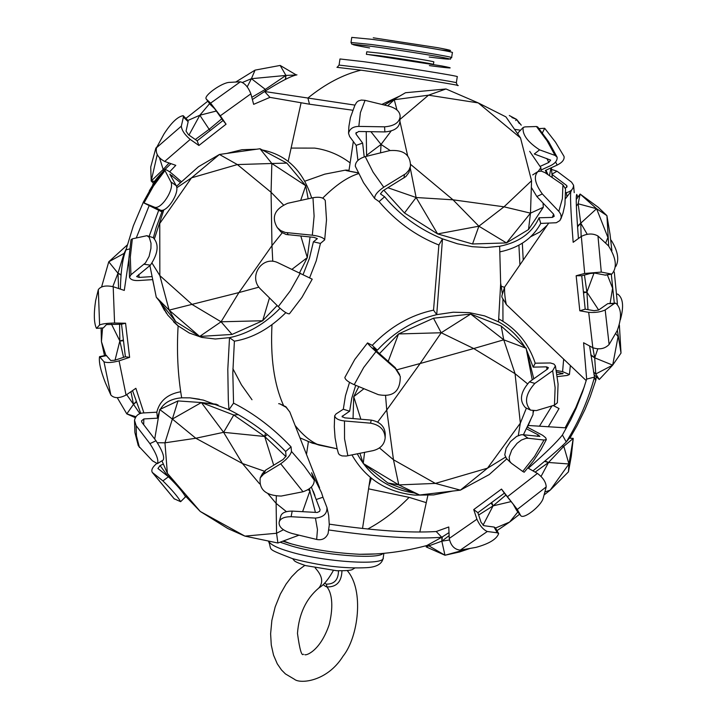 <?xml version="1.0" encoding="UTF-8"?>
<svg xmlns="http://www.w3.org/2000/svg" width="717" height="717" viewBox="0 0 717 717"><rect width="100%" height="100%" fill="white"/><g stroke="black" fill="none" stroke-linecap="round" stroke-linejoin="round"><path stroke-width="1.08" d="M424.446 546.166L426.893 545.512L441.762 537.257C414.56 539.336 376.909 536.908 328.825 529.971M320.123 509.805L311.402 487.139M262.494 473.534L265.72 470.074L283.116 459.463L286.047 456.102L285.644 451.477C268.669 433.991 249.776 420.063 228.974 409.712L203.377 400.113L189.987 397.854L181.67 397.818C177.78 374.803 176.597 350.828 178.13 325.877L167.823 315.184L159.864 301.714M316.188 499.534L322.955 497.222L321.476 492.57L311.563 472.736L314.243 480.139C314.279 485.284 310.533 489.155 303.013 491.754L281.189 496.065C265.684 495.626 258.712 489.523 260.271 477.773L263.614 474.188L280.705 463.782L303.013 491.754M285.644 451.477L291.039 446.834L291.478 451.441C290.43 455.241 286.836 459.355 280.705 463.782M233.554 403.142L232.819 372.849L234.387 341.193L229.521 337.644L227.8 369.38L228.311 399.934L228.974 409.712L233.554 403.142C254.033 413.512 273.195 428.076 291.039 446.834M280.06 308.301C264.645 324.093 247.795 333.88 229.521 337.644L215.342 338.998L201.782 337.42L189.252 332.993L178.13 325.877M311.689 198.017C303.067 170.754 286.603 154.738 262.297 149.97M303.121 274.494L309.421 258.362L313.41 241.808L317.353 238.627L313.983 237.363L286.065 234.468L281.064 232.03L277.255 227.567L280.697 230.605L285.303 232.478L312.334 235.203C319.459 236.144 323.573 237.685 324.684 239.854L326.513 219.85L325.267 200.563C323.591 197.534 319.495 196.592 312.962 197.731L287.678 203.296C274.656 208.997 271.178 217.09 277.255 227.567M226.859 153.411L241.97 149.71L256.489 149.244M161.934 211.882L143.095 202.553L154.469 207.186C161.208 209.964 174.769 189.001 170.852 181.822L176.212 185.676C180.021 192.622 166.944 212.824 160.411 210.126L149.503 205.627L161.997 211.703M181.526 181.804L173.155 174.598C168.961 171.058 166.057 169.373 164.444 169.544L170.852 181.822M178.121 325.975L173.523 321.727M166.487 313.356L159.541 301.31M154.406 287.974L152.631 279.621L138.748 280.535C133.703 280.804 130.628 279.729 129.517 277.291L130.933 274.79L145.47 262.906L149.1 256.408L150.929 248.387L151.009 243.215L149.261 237.354L146.931 235.696L132.349 238.833L130.996 239.72L128.872 258.738L129.517 277.291M180.514 182.71L169.839 174.195L176.212 185.676M152.112 276.592L139.134 277.434L136.615 276.556L150.427 265.147L144.081 264.25M159.532 410.832L157.507 418.172L156.808 412.194C159.622 400.884 167.59 394.072 180.711 391.76M160.348 409.246C164.381 402.461 171.488 398.652 181.67 397.818M157.507 418.172L143.839 418.943L141.482 420.915L141.921 422.394L156.001 440.758C162.302 450.545 164.695 456.971 163.198 460.045L157.408 463.63C158.941 460.457 156.44 453.789 149.916 443.644L156.001 440.758M163.359 464.078L160.052 465.557L157.946 468.515L168.45 476.76C177.377 485.57 183.068 492.256 185.524 496.836L180.63 501.694C178.058 496.98 172.152 490.052 162.92 480.901L168.45 476.76M156.414 463.765C152.371 467.314 151.009 470.2 152.318 472.44L162.92 480.901M174.114 498.736L180.63 501.694M291.111 148.078L314.673 148.105C327.687 149.934 339.508 154.863 350.129 162.893M368.583 488.842L409.111 497.356L426.265 502.653M584.409 386.481L575.769 407.615L565.13 427.798M596.239 376.721L595.917 379.929L595.388 379.938L594.501 377.106C588.155 400.238 578.744 421.856 566.251 441.968L562.415 434.995L570.768 419.759L576.307 407.919L582.67 391.634L586.667 379.096L583.593 342.753L592.842 347.736C599.466 349.878 604.897 348.794 609.118 344.483L617.194 330.68C622.033 317.568 621.567 308.4 615.786 303.166L614.164 303.649L607.792 303.632L615.374 303.166M571.046 436.205L566.251 441.968C559.699 448.6 548.604 458.235 532.946 470.872M577.911 197.175L576.737 194.424C575.724 195.983 576.289 210.681 578.431 238.51M571.467 190.758L565.57 198.618M576.163 275.74L581.738 275.758L585.206 309.17L579.802 310.793L576.163 275.74L584.678 273.464L601.285 272.084L611.771 274.118C617.409 267.611 616.315 258.192 608.491 245.85L597.96 235.983C592.986 233.231 587.438 233.375 581.326 236.422L573.17 242.31C570.615 210.009 569.925 192.765 571.108 190.588M579.802 310.793L588.702 312.334C595.173 312.827 600.676 312.038 605.184 309.959L614.164 303.649M581.738 275.758L590.27 273.482L594.787 273.105L605.48 275.158L611.771 274.118M586.667 379.096L594.501 377.106L589.598 345.988M585.206 309.17L594.115 310.694L598.605 310.049L607.792 303.632M477.881 512.691L473.74 509.572L476.913 519.225C479.763 525.588 483.222 529.684 487.291 531.503L497.275 532.794L494.085 527.049L483.894 525.686L481.062 522.343L477.881 512.691L504.347 493.162L501.506 489.075L517.289 509.437L520.748 515.648C523.598 519.789 541.523 505.7 543.271 497.965L546.202 486.906C545.995 482.156 543.074 477.656 537.418 473.426L528.348 468.237C545.287 453.386 556.643 442.299 562.415 434.995M504.347 493.162L513.157 504.141L516.67 510.441L520.703 515.577M497.275 532.794L498.656 533.573C496.702 539.121 489.182 543.71 476.079 547.358L460.269 550.127C454.461 549.536 450.787 545.637 449.245 538.44L448.77 526.986L436.205 531.53L441.762 537.257L449.003 532.614M473.74 509.572L501.506 489.075M494.085 527.049L495.42 527.82L498.656 533.573M436.205 531.53C409.631 533.116 373.996 530.652 329.3 524.154M322.955 497.222L326.97 507.591L328.7 515.586L329.282 524.969L328.09 533.573C325.787 538.557 321.969 540.51 316.654 539.444L292.312 533.556C282.91 530.723 278.528 526.914 279.164 522.119L280.67 516.339C281.673 512.87 285.518 511.131 292.186 511.104L317.264 512.485L319.648 511.355L320.042 509.518M326.97 507.591C327.167 513.847 323.322 517.342 315.426 518.086L291.111 516.715C284.192 516.733 280.204 518.534 279.164 522.119M309.645 277.712L316.26 260.791L320.436 243.422L324.684 239.854M234.387 341.193C252.545 338.191 269.691 328.682 285.823 312.675M289.408 313.822C287.203 313.921 283.502 311.519 278.277 306.625L260.334 288.87C248.145 276.798 261.848 255.61 277.354 262.449L312.218 279.173L301.947 297.376L289.408 313.822M313.41 241.808L320.436 243.422M156.808 412.194L143.158 412.956C138.605 413.261 135.728 415.681 134.509 420.234L136.105 425.602L149.916 443.644M566.493 427.888L528.25 425.486M616.521 294.149L617.704 294.095C623.127 298.003 624.014 306.571 620.357 319.791M610.642 239.702L611.529 240.733C618.009 251.452 619.389 260.092 615.688 266.634L615.688 266.634M520.748 515.648L516.67 510.441M134.509 420.234L134.886 432.468L138.291 445.705L152.425 460.798L157.408 463.63M146.931 235.696L153.169 237.614C159.219 244.103 158.305 253.28 150.427 265.147M296.955 74.855C291.344 75.85 280.553 81.406 264.573 91.507L354.978 105.121M399.683 96.087L381.811 104.431M514.528 129.302L520.542 130.225M545.969 170.189L547.922 174.607M555.585 162.024L557.199 165.062L545.377 170.467L547.161 174.088M565.435 188.213L567.111 186.277L566.564 185.434L551.982 174.437M565.704 192.765L566.421 192.613C570.974 191.511 573.367 189.064 573.582 185.273L571.574 182.154L557.028 171.229L551.543 169.391M547.304 225.129L539.928 231.967L530.625 236.753M519.924 264.86L518.911 245.178M523.222 260.083L522.334 243.188M556.706 371.989L563.096 373.611L557.118 374.516M149.127 236.368L158.699 210.332M120.366 289.112C120.815 270.918 122.688 257.842 125.977 249.892L133.326 225.855L143.167 202.624M149.306 190.847L152.793 185.192M132.52 390.604L140.729 413.377M129.616 357.362L125.385 356.761L121.523 324.227L125.574 323.215L129.616 357.362L119.067 360.857C111.915 362.73 106.896 363.035 103.983 361.762L99.52 356.663C98.722 362.112 100.703 370.886 105.462 382.968L110.875 395.049C114.218 398.491 119.273 398.491 126.058 395.067L135.871 388.291L143.875 412.92M128.854 259.169L124.292 290.421L113.196 286.719C105.802 285.187 100.846 286.155 98.319 289.632L95.639 300.62C93.667 313.759 93.936 323.008 96.445 328.35L103.365 327.893L96.445 328.35M125.574 323.215L114.577 323.035C107.209 323.17 102.217 323.815 99.6 324.971L96.625 328.225M125.385 356.761L114.837 360.248L110.732 360.49L106.134 355.318L99.636 356.636M121.523 324.227L106.457 324.577L103.365 327.893M125.977 249.892L129.625 248.924M136.302 237.874L149.127 205.725M223.041 120.51L226.07 124.193L220.298 115.804L210.592 103.149L206.272 99.045L210.189 104.44L214.625 108.679L223.041 120.51L197.157 140.81L198.905 145.479L190.211 139.412C184.735 134.76 181.777 130.342 181.32 126.165L183.427 117.023L183.185 115.67C177.726 116.557 171.336 122.643 164.014 133.936L156.521 147.729C155.356 153.277 158.072 157.848 164.677 161.45L175.79 165.34L169.624 171.838M170.951 163.646L165.018 169.427M161.746 172.806C156.414 178.506 153.393 182.566 152.676 184.977M197.157 140.81L188.472 134.733L186.053 131.121L188.15 121.773L187.908 120.456L199.828 115.231L209.597 103.642M206.272 99.045L206.218 98.991C203.359 95.755 222.162 82.392 229.557 82.374L240.392 81.801C244.721 83.055 248.216 87.071 250.869 93.828L253.648 104.341L269.933 97.369L264.573 91.507L252.375 99.529M226.07 124.193L198.905 145.479M210.189 104.44L206.218 98.991M269.933 97.369L309.484 104.207L352.728 110.221M384.599 196.754L379.069 201.585L374.668 198.519C374.426 195.347 377.447 191.573 383.738 187.209L405.831 173.631L408.932 170.171L410.5 166.174L408.968 172.447L405.894 176.534L382.923 190.803L380.449 193.886L384.599 196.754C400.086 215.36 419.391 229.395 442.497 238.851L457.428 243.78L472.189 246.693L486.395 247.526L499.65 246.272L500.663 283.681L498.521 321.825C509.536 327.938 518.346 336.39 524.943 347.189M356.161 132.484L356.134 134.249L362.632 143.077L364.218 156.898M438.885 245.008L433.534 310.138L436.716 314.646L442.497 238.851L438.885 245.008C415.681 235.768 395.748 221.293 379.069 201.585M399.701 374.632L395.21 367.615L373.082 347.906L377.357 350.192C394.036 332.096 413.817 320.239 436.716 314.646L453.234 312.218L469.375 312.648L484.629 315.892L498.521 321.825M357.299 453.861C369.452 476.169 388.444 489.209 414.283 492.982M355.713 385.307L351.751 398.249L349.654 411.217L342.036 416.46L344.716 417.859L371.218 420.117C380.162 421.802 384.85 426.543 385.262 434.332L385.154 437.935C384.751 429.859 379.885 424.939 370.564 423.173L344.492 420.96C338.765 420.35 335.484 418.638 334.66 415.842L334.283 426.902L335.072 437.746L337.017 448.259L338.406 453.359L339.401 454.739L342.018 455.904L346.23 456.048L373.064 450.643C380.413 448.734 384.437 444.504 385.154 437.935M442.631 492.256L431.759 493.556M351.948 454.954C365.831 479.01 386.929 492.409 415.26 495.151L433.668 494.918L452.893 491.037M531.172 418.459L527.452 427.207L542.724 435.353L545.673 437.764L546.363 439.548L544.024 440.032L528.16 438.248L526.036 438.311L521.474 440.005L517.082 443.303L511.768 450.007L509.178 457.087L509.59 461.013L511.284 463.2L522.72 471.445L534.595 456.406L544.024 440.032M498.799 318.895C516.554 328.762 528.698 343.533 535.214 363.196L550.45 362.972L553.909 364.039L555.415 365.885L552.655 370.752L534.846 383.398C525.427 393.983 524.019 402.9 530.616 410.16L536.37 410.59L554.456 405.15L557.36 402.793L558.077 384.034L555.415 365.885M533.672 410.984L533.072 412.938M526.798 427.655L527.452 427.207M526.314 428.676L538.108 434.825L539.91 436.438L523.087 434.726L521.035 434.78L516.634 436.402L510.45 441.609L506.085 448.376L504.768 454.874L506.471 458.486M526.574 350.048L533.161 367.131L546.506 366.844L548.38 367.66L547.627 368.986L529.478 381.847C520.399 392.029 519.045 400.633 525.427 407.641L526.081 407.955M546.363 439.548L541.084 449.442L533.251 461.237L524.181 472.243L522.72 471.445M533.161 367.131L535.214 363.196M499.65 246.272C519.09 242.4 532.229 232.9 539.067 217.78L540.735 223.426C532.677 238.322 519.099 247.795 500 251.855M539.067 217.78L552.323 217.412L554.196 216.31L553.641 214.213L536.836 196.521L531.342 187.415M540.035 166.443L548.783 162.463L550.656 160.115L534.299 153.976L539.605 149.853L555.083 155.437L557.127 157.202L548.684 141.769L537.714 126.972L536.468 126.515L524.88 126.9L523.132 127.518C522.245 134.644 527.73 142.091 539.605 149.853M541.021 170.019L550.253 165.815C555.146 163.44 557.441 160.572 557.127 157.202M517.764 133.971L518.427 132.43L523.132 127.518M542.419 132.842L544.696 128.289L539.05 128.576M557.199 165.062C562.298 162.49 564.575 159.613 564.037 156.44L555.496 142.145L544.696 128.289M504.463 287.302L501.246 286.271M556.428 370.492L562.585 371.63L569.423 374.516L567.308 375.43L557.414 376.622M553.21 405.526L559.045 408.529L548.308 426.749M362.632 143.077L356.161 145.354L357.917 160.357M356.161 145.354L349.645 136.544L348.543 133.308C349.645 128.827 353.069 126.524 358.823 126.407L384.599 126.828C394.144 126.049 399.324 122.652 400.131 116.638C400.14 111.852 396.528 108.392 389.313 106.259L365.061 100.344L360.391 112.641L358.823 126.407M349.529 382.358L345.46 395.775L343.309 409.228L336.04 413.933L334.66 415.842M433.534 310.138C410.59 315.005 390.165 326.737 372.248 345.352L367.543 342.905C368.045 344.142 370.859 347.037 375.977 351.59L395.488 368.655L400.265 376.38C400.4 391.374 393.086 397.46 378.316 394.646L354.207 384.688C348.274 382.071 345.155 379.669 344.859 377.465L354.772 359.459L367.543 342.905M377.357 350.192L372.248 345.352M349.654 411.217L343.309 409.228M540.735 223.426L556.302 222.736L559.914 220.558L561.259 217.269L560.757 214.302L559.197 211.757L542.312 193.94C534.828 183.516 533.394 176.05 537.992 171.533L541.326 171.121L545.028 172.663L562.926 184.843L565.543 188.974L564.924 204.56L563.015 212.994L560.855 219.008M348.543 133.308L348.901 126.434L350.407 117.633L354.834 105.399L356.636 102.298L358.392 100.936L361.341 100.066L365.061 100.344M399.826 122.078C399.037 127.886 394.045 131.166 384.859 131.919L358.643 131.489L355.838 133.371L356.134 134.249M374.668 198.519L363.528 182.674L355.327 166.317C355.247 161.97 358.536 158.744 365.213 156.62L389.797 150.579C403.599 149.584 410.5 154.782 410.5 166.174M325.151 586.183L326.925 586.936C336.569 587.151 341.57 581.792 341.955 570.857M324.532 583.271L326.396 584.131C334.328 584.23 338.361 579.784 338.487 570.804M264.268 471.168L242.436 463.514L259.626 483.858M268.095 493.888L276.117 503.379L276.565 533.26L244.927 536.119L200.249 511.454L167.357 473.301L164.955 442.819L195.804 438.248L242.436 463.514L223.596 432.324L195.804 438.248L172.358 419.06L164.955 442.819L157.417 442.73M276.332 496.307L276.117 503.379L286.406 511.642M302.61 511.687L309.995 490.715L307.978 489.792M309.314 488.913L309.995 490.715L308.991 489.137M267.441 434.645L264.69 436.492L285.922 456.586M265.496 433.077L264.69 436.492L233.769 415.018L201.378 402.551L177.995 400.92L172.358 419.06L201.378 402.551L223.596 432.324L264.69 436.492L273.688 465.216M238.385 414.659L233.769 415.018L223.596 432.324M216.355 404.227L201.378 402.551L217.986 404.863M172.358 419.06L159.757 409.524L177.995 400.92M159.757 409.524L154.702 439.055M161.943 460.825L167.357 473.301L172.25 480.309M185.085 495.689L200.249 511.454L227.881 528.572L244.927 536.119L277.9 543.011L276.565 533.26L283.43 529.755M299.007 535.178L277.9 543.011M309.341 488.895L315.417 512.395M470.173 548.388L459.498 552L444.97 555.245L469.241 548.559M497.006 530.643L509.572 522.084L519.61 514.197M544.069 494.972L550.19 490.15L568.438 471.867L571.297 456.209L573.241 438.41L568.939 463.98L568.438 471.867M569.701 438.168L573.241 438.41L569.755 438.105M573.241 438.41L563.795 446.315L562.083 446.028M568.939 463.98L548.514 462.483L563.795 446.315L568.939 463.98L550.19 490.15L544.857 491.987M544.499 461.407L548.514 462.483L545.01 460.977M541.084 476.366L548.514 462.483L535.133 472.118M517.844 511.956L509.572 522.084L495.537 528.026M483.052 525.22L493.072 505.87L511.284 501.55M491.754 502.581L493.072 505.87L505.915 495.044M478.651 515.021L493.072 505.87L491.055 503.092M449.434 539.991L441.815 541.183L449.129 535.635M441.95 537.132L441.815 541.183L442.362 536.881M444.97 555.245L426.203 546.919L428.9 545.852L444.97 555.245L441.815 541.183L428.9 545.852L429.142 544.499M426.203 546.919L426.454 545.673M175.719 321.61L169.14 310.129L156.261 297.188L175.719 321.61L199.676 336.452L221.069 321.79L192.264 304.591L159.846 275.606L159.766 223.471L191.511 177.843L237.372 164.569L271.071 192.273L271.967 245.653L238.94 292.563L169.14 310.129L159.846 275.606L152.192 263.345M156.261 297.188L149.889 265.577M232.039 334.436L221.069 321.79L262.664 320.75L232.039 334.436L199.676 336.452L169.14 310.129M221.069 321.79L238.94 292.563L258.864 287.176M277.156 305.514L262.664 320.75L269.475 297.905M292.007 269.287L307.297 257.627L299.527 272.801M300.835 236.081L307.297 257.627L310.067 236.977M272.765 261.248L271.967 245.653L282.22 232.828M283.376 204.847L271.071 192.273L271.842 163.494L237.372 164.569L219.438 154.46L191.511 177.843L176.839 187.711M308.158 198.788L305.738 185.721L286.881 163.109L271.842 163.494L305.738 185.721L300.665 200.437M271.842 163.494L260.011 148.751L286.881 163.109M260.011 148.751L219.438 154.46L198.51 166.694L176.499 186.277M153.393 237.677L156.189 227.531L162.517 210.278M163.826 209.866L154.585 238.322M597.781 348.955L594.698 357.828L612.677 365.141L621.021 353.078L617.382 330.349M614.299 303.166L611.305 274.19M576.235 199.559L580.116 194.047L598.274 207.312L606.923 215.647L608.715 246.065M587.178 234.208L580.77 223.166L596.589 208.71L580.116 194.047L578.144 203.78L596.589 208.71L606.923 215.647L610.033 234.28L611.888 250.735M614.29 272.012L617.436 303.99M621.021 353.078L619.38 325.043M590.871 355.336L594.698 357.828L595.755 373.978L612.677 365.141L618.09 336.578L615.589 333.432M593.972 374.641L599.278 379.508L595.755 373.978L593.461 371.953M599.278 379.508L612.677 365.141M577.508 226.07L580.77 223.166L578.144 203.78L576.369 206.075M596.589 208.71L607.926 237.479L605.614 243.162M581.146 236.547L580.77 223.166L577.552 226.796M594.026 273.052L586.9 292.186L584.445 275.032M583.459 292.832L586.9 292.186L583.351 291.846M598.659 310.013L586.9 292.186L587.994 309.645M607.344 274.844L612.596 288.207L610.14 303.166M590.781 354.691L594.698 357.828L592.825 347.727L588.702 312.334M101.097 328.117L101.438 341.615L104.521 355.65M135.28 417.661L126.81 413.897L117.301 397.756M126.667 394.637L133.505 404.334L126.81 413.897L135.854 416.72M136.105 402.174L133.505 404.334L139.914 413.655M130.951 391.688L133.505 404.334L135.961 401.753M115.034 360.176L119.847 340.96L123.566 357.362M123.082 340.091L119.847 340.96L123.172 340.817M111.44 324.057L119.847 340.96L119.587 324.192M105.883 355.372L101.438 341.615L102.549 328.036M118.61 288.521L117.973 273.222L124.113 253.37L108.76 261.804L117.973 273.222L112.82 286.594M127.267 244.972L108.76 261.804L101.635 286.818M121.092 274.62L117.973 273.222L121.048 275.131M126.201 249.023L124.113 253.37L124.597 253.746M387.834 482.971L398.786 484.907L363.241 463.487L387.834 482.971L419.606 494.999L460.368 490.15L435.362 483.41L393.481 459.758L386.741 410.025L420.135 363.519L473.722 348.543L515.066 373.691L520.345 423.155L487.497 468.183L435.362 483.41L398.786 484.907L393.481 459.758L379.472 447.928M359.934 453.323L363.241 463.487L364.577 452.373M419.606 494.999L398.786 484.907M506.82 458.844L489.173 474.618L460.368 490.15L487.497 468.183L505.431 457.177M533.152 410.949L533.009 414.596L523.419 434.762M518.301 435.586L520.345 423.155L526.395 408.107M527.353 383.667L515.066 373.691L503.746 339.822L473.722 348.543L441.215 332.751L420.135 363.519L397.182 369.712M533.771 378.8L526.117 348.238L501.201 326.047L503.746 339.822L526.117 348.238L532.238 379.885M503.746 339.822L470.719 314.046L501.201 326.047M470.719 314.046L433.48 318.223L441.215 332.751L470.719 314.046M388.184 361.467L398.535 333.952L441.215 332.751M379.356 353.75L398.535 333.952L433.48 318.223M363.949 388.713L353.732 396.653L358.832 386.597M360.857 419.23L353.732 396.653L353.051 418.567M385.576 395.883L386.741 410.025L377.68 422.026M511.911 117.507L516.598 119.38L509.312 115.518M515.711 120.537L516.598 119.38L521.241 125.152M519.269 123.467L516.598 119.38M549.455 175.656L551.006 167.895M552.251 177.565L551.4 167.715M156.942 146.94L155.84 148.123L156.127 148.742M235.705 82.052L255.064 70.123L251.407 78.691L242.525 82.419M185.9 118.413L207.813 101.187M155.84 148.123L150.722 167.034L151.197 181.016L157.202 154.747M154.648 181.284L151.197 181.016L163.189 169.463L159.586 158.045M169.078 162.992L163.189 169.463L164.301 169.714M188.974 135.083L199.828 115.231L216.462 111.001M247.24 86.811L251.407 78.691L265.344 89.383L265.469 90.942M221.84 118.753L209.158 129.32L199.828 115.231M195.302 139.51L209.158 129.32L210.198 130.369M251.792 97.315L265.344 89.383L285.931 75.428L251.407 78.691M285.653 79.246L285.931 75.428L285.33 79.408M296.318 74.971L280.168 65.435L285.931 75.428L296.255 74.98M280.168 65.435L255.064 70.123M154.558 181.419L151.197 181.016L153.456 183.211M383.855 190.229L404.478 212.976L437.621 233.921L472.548 243.986L478.875 226.196L506.48 242.92L530.49 213.146L531.557 180.756L504.024 206.819L453.019 199.819L410.707 164.471M399.575 119.775L407.65 155.831M399.969 119.434L428.524 95.182L478.239 102.907L520.515 137.933L531.557 180.756M472.548 243.986L506.48 242.92L528.519 229.557L530.49 213.146L504.024 206.819L478.875 226.196L453.019 199.819L416.12 197.507L410.16 167.527M530.49 213.146L543.289 207.303L528.519 229.557M541.084 171.076L540.878 167.661L538.198 171.426M543.289 207.303L543.029 203.045M540.878 167.661L529.693 151.341M384.357 105.049L405.508 92.735L445.992 88.971L478.239 102.907L505.924 116.889L520.515 137.933M445.992 88.971L428.524 95.182L394.251 99.735L396.976 110.006M405.508 92.735L384.204 105.014M387.637 105.847L394.251 99.735M366.235 131.605L366.602 155.32L381.041 144.44L391.115 131.032M370.895 131.686L381.041 144.44L390.129 150.507M380.557 152.846L381.041 144.44M387.915 187.746L416.12 197.507L404.478 212.976M366.961 156.189L366.602 155.32M478.875 226.196L437.621 233.921L416.12 197.507M283.502 540.932L290.143 543.531L282.749 541.21L291.03 543.782M382.977 553.39C379.087 559.735 321.064 555.066 290.959 545.825L280.078 542.204M426.893 545.512C403.958 551.66 381.552 554.591 359.692 554.286L374.982 553.954L359.692 554.286C335.637 553.112 313.06 549.697 291.962 544.042L282.919 541.147M265.72 470.074L263.614 474.188M172.214 175.575L171.184 176.803M139.134 277.434L138.829 274.414M154.442 207.177L160.384 210.117M164.704 170.942L153.384 186.169L144.063 202.875M143.839 418.943L143.678 424.697M168.163 476.536L160.052 465.557M581.326 236.422L584.678 273.464M506.381 304.617L506.327 304.564C505.001 298.442 504.418 292.635 504.58 287.141L504.58 287.132M611.126 274.073L604.861 275.113M597.96 235.983L601.285 272.084M291.111 516.715L292.186 511.104M319.63 487.874L289.758 411.863L286.083 407.283L279.89 403.877L285.877 406.727L289.865 412.105M291.478 451.441L303.99 465.763L314.243 480.139M288.324 234.862L287.096 232.756M312.962 197.731L314.109 216.104L312.334 235.203M278.277 306.625L290.367 290.735L300.271 273.15M278.671 403.671L279.89 403.877M174.401 499.032L152.784 472.906M409.111 497.356C395.999 510.791 382.197 521.358 367.704 529.038M610.794 241.002L611.529 240.733M537.418 473.426L507.699 496.531M449.245 538.44L476.913 519.225M460.269 550.127L487.291 531.503M546.202 486.906L517.289 509.437M268.525 541.048C270.246 544.57 277.425 548.147 290.062 551.794C323.887 562.065 385.889 566.072 383.237 557.629L383.9 553.309M136.105 425.602L136.445 435.909L139.439 447.462M316.654 539.444L317.461 529.567L315.426 518.086M609.118 344.483L605.184 309.959M130.933 274.79L130.315 257.062L132.349 238.833M309.484 104.207L307.916 98.023C325.446 83.808 343.12 74.523 360.938 70.167C398.984 75.455 465.01 85.959 457.688 85.583M336.936 67.326L360.938 70.167M339.069 65.077L362.47 67.873C397.881 72.758 460.395 82.697 456.326 82.814L457.267 76.701C461.354 76.477 398.84 66.457 363.402 61.635L339.975 58.964L339.069 65.077L337.277 67.21M551.956 174.15L557.028 171.229M566.806 187.325L566.564 185.434M126.058 395.067L119.067 360.857M113.196 286.719L114.577 323.035M100.057 356.941L106.663 355.587M110.875 395.049L103.983 361.762M342.314 417.034L342.403 415.95M537.365 436.348L538.108 434.825M546.506 366.844L547.089 369.363M528.16 438.248L523.087 434.726M552.323 217.412L553.578 214.15M546.883 158.484L548.783 162.463M566.878 196.718L566.421 192.613M539.462 426.194L551.982 405.894M563.67 359.145L562.585 371.63M562.621 373.216L562.522 373.862M395.21 367.615L395.488 368.655M375.977 351.59L363.716 367.454L354.207 384.688M371.218 420.117L370.564 423.173M347.862 455.788L344.545 438.84L344.492 420.96M536.468 126.515L547.008 140.711L555.083 155.437M536.836 196.521L542.312 193.94M558.812 211.336L562.388 198.663L562.926 184.843M384.599 126.828L384.859 131.919M404.469 174.572L403.985 177.933M383.738 187.209L373.064 172.116L365.213 156.62M429.366 65.606C452.176 68.617 456.245 68.724 441.582 65.91L369.165 54.716M164.677 161.45L190.211 139.412M250.869 93.828L220.298 115.804M240.392 81.801L210.592 103.149M183.427 117.023L188.15 121.773M156.521 147.729L181.32 126.165M534.846 383.398L529.478 381.847M552.655 370.752L555.119 387.628L554.456 405.15M98.319 289.632L99.6 324.971M366.763 51.794L380.324 53.228C400.57 55.908 436.017 61.662 433.803 61.931L433.409 64.467C435.622 64.225 400.185 58.489 379.938 55.792L366.378 54.331L366.763 51.794M373.27 37.804L437.406 47.645C453.583 50.638 454.811 51.427 441.08 50.011M351.007 42.473L351.76 37.392L371.989 39.327C402.425 43.235 455.878 52.045 452.382 52.61L451.602 57.692C455.089 57.208 401.637 48.451 371.218 44.49L351.007 42.473L351.814 44.176L371.971 46.399C347.431 43.343 346.625 43.854 369.569 47.949M429.205 57.028C450.903 59.825 454.775 59.843 440.812 57.082C428.076 54.626 390.765 48.837 371.98 46.399C394.018 49.321 429.662 54.851 443.984 57.692C455.582 60.004 447.686 59.583 451.602 57.692M303.506 654.218C301.678 656.44 299.67 649.494 297.474 633.38C298.953 613.895 306.042 598.794 318.733 588.092C323.609 582.562 322.435 575.85 315.229 567.954M304.85 565.381L297.627 570.687L291.622 576.791L286.083 584.086L280.347 594.07L275.167 606.923L271.86 620.438L270.614 633.81L271.277 645.022L273.527 655.096L277.282 663.834L281.494 669.956L285.42 673.908L294.454 679.286C299.849 684.027 327.033 681.912 342.986 656.261C358.348 637.27 364.388 590.064 347.216 570.589M326.396 584.131L326.925 586.936M307.503 441.251L319.11 445.105C311.026 441.86 303.022 435.318 295.126 425.495M283.385 405.096C274.091 384.312 270.3 357.505 271.994 324.676M322.775 198.053C335.771 185.058 347.709 176.911 358.599 173.631M349.018 170.287L346.015 170.09C343.73 170.126 347.808 171.058 358.231 172.878M319.11 445.105L337.151 448.806M290.959 543.764L290.152 543.531M314.906 495.474L313.177 491.046M262.485 473.534L260.262 477.773M154.469 207.186L160.411 210.126M143.095 202.553L152.739 185.291L164.444 169.544M164.471 310.38L159.783 301.606M189.987 397.854L199.469 399.226M595.917 379.929L590.172 396.904L585.054 409.335L577.176 425.432L570.508 437.101M548.622 223.211L504.58 287.141C500.708 300.504 500.663 293.809 506.327 304.564L586.219 380.61M152.318 472.44L174.276 498.951M427.87 495.366L419.812 532.041M383.237 557.629C382.403 563.723 376.936 567.075 366.835 567.658C344.689 568.841 319.899 565.83 292.455 558.633C264.098 547.618 272.926 550.997 268.4 541.021M371.289 478.32L369.058 485.696M457.401 85.377L456.326 82.814M510.522 462.51L506.094 458.118M573.582 185.273L574.227 192.658M569.423 374.516L570.356 365.509M532.695 174.912L537.992 171.533M400.131 116.638L399.88 121.128M301.077 102.827L288.189 161.352M183.194 115.67L187.917 120.447M530.625 410.16L525.427 407.632M370.304 477.522L362.524 528.492M353.329 141.518L348.901 171.067M308.4 441.672L306.491 454.417M354.834 568.079C351.706 569.28 354.772 570.884 336.748 570.732L305.55 565.588C291.685 560.811 295.27 560.882 292.518 558.66M318.733 588.092C319.907 587.089 325.249 585.099 333.351 570.508M304.824 654.648C305.361 655.822 319.854 652.004 329.22 624.588C336.766 593.183 325.195 584.839 326.136 586.658L323.089 584.669M345.182 170.18L324.774 174.15L304.913 181.177M232.891 368.717L241.459 384.868L251.999 399.736M299.975 437.854L312.289 443.142L337.151 448.824M500.672 283.206L502.276 293.172M502.895 299.177L502.958 321.324M358.186 172.797L346.598 170.646"/></g></svg>
